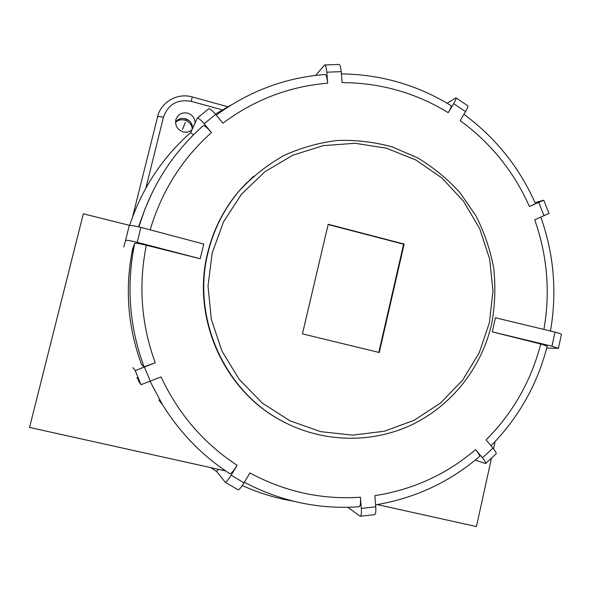 <?xml version="1.0" encoding="UTF-8"?>
<svg xmlns="http://www.w3.org/2000/svg" width="591" height="591" viewBox="0 0 591 591"><rect width="100%" height="100%" fill="white"/><g stroke="black" fill="none" stroke-linecap="round" stroke-linejoin="round"><path stroke-width="0.89" d="M195.082 122.913C194.823 118.008 192.341 114.743 187.628 113.125C181.925 112.12 178.024 114.248 175.911 119.522C174.847 125.514 177.219 129.628 183.018 131.852C186.387 132.65 189.364 131.97 191.957 129.791M192.636 128.291C192.385 123.512 189.97 120.342 185.375 118.761C181.407 117.875 178.127 118.939 175.534 121.953M189.113 120.712L183.875 118.481M192.215 129.215C192.201 121.118 180.986 116.553 175.534 122.463M132.628 216.742L158.004 115.112M203.215 125.72C204.508 125.403 207.256 127.686 211.475 132.576L204.146 123.778C200.659 119.729 198.377 117.838 197.305 118.104L208.741 108.788C209.871 108.537 212.169 110.406 215.612 114.403L222.918 123.194C254.433 99.687 289.361 86.36 327.695 83.22L326.823 72.198C326.387 67.618 325.656 65.209 324.629 64.973L315.624 75.389M338.968 64.434C340.039 64.715 340.793 67.115 341.221 71.637L342.093 82.629C380.39 82.792 415.776 92.809 448.251 112.682L453.659 103.647C455.646 100.256 456.407 98.313 455.934 97.833L447.173 103.292M467.74 105.737C468.235 106.277 467.503 108.227 465.538 111.596L460.153 120.616C490.862 143.029 513.948 171.656 529.41 206.488L543.764 200.209L535.025 202.661M549.017 213.425L534.715 219.815C547.34 255.556 550.406 292.094 543.905 329.431M492.31 331.876L495.443 317.773L555.045 332.112L551.979 346.193L492.31 331.876L540.743 343.999L547.214 346.208M540.743 343.999C531.176 380.907 512.966 412.865 486.127 439.881L492.946 448.089C495.517 451.258 496.558 453.186 496.071 453.873M475.26 460.093L485.625 463.558C486.105 462.938 485.048 461.017 482.441 457.818L475.592 449.603C478.754 453.489 480.04 455.809 479.456 456.562M475.592 449.603C446.545 474.359 412.961 489.71 374.864 495.65L375.75 506.805C376.046 511.592 375.662 514.207 374.591 514.658M347.73 507.285L360.229 516.275C361.256 515.877 361.618 513.254 361.323 508.415L360.436 497.23C360.798 503.089 360.355 506.258 359.121 506.738M360.436 497.23C321.763 499.846 284.921 491.749 249.919 472.955L244.017 482.847C241.121 487.516 239.111 489.836 237.996 489.784L237.907 489.71M210.869 467.658L216.646 471.5L225.208 482.19C226.25 482.241 228.229 479.907 231.155 475.194L237.087 465.287C233.556 470.983 231.162 473.797 229.899 473.738L229.825 473.672C202.432 455.92 179.989 432.908 162.495 404.643L150.158 381.505M237.087 465.287C203.681 443.346 178.342 413.885 161.084 376.91L141.064 384.682L139.794 381.83L141.064 384.682L138.346 380.737M132.916 367.654L135.236 370.623L155.234 362.763L144.056 366.841C129.784 327.946 126.385 288.201 133.869 247.599L134.733 243.322C135.62 242.96 139.483 243.603 146.339 245.258L200.194 258.74L203.762 244.061L140.894 227.402L137.201 242.31C130.345 240.655 126.467 240.012 125.58 240.382L123.822 246.89M231.376 104.895L215.36 114.107M242.317 485.507C255.8 491.646 269.71 496.277 284.049 499.395L293.321 501.175M200.194 258.74L137.201 242.31L140.894 227.402C134.068 225.747 130.19 225.141 129.259 225.592L125.58 240.382L129.23 225.681M197.305 118.104L190.679 132.606C162.252 157.679 141.899 188.603 129.606 225.378M190.679 132.606L193.434 134.866M325.05 74.473C326.284 74.754 327.163 77.672 327.695 83.22M451.014 105.619C451.583 106.203 450.66 108.559 448.251 112.682M535.446 203.622L529.41 206.488M141.803 217.687L138.56 226.833M131.948 252.438L133.869 247.599L134.733 243.322L132.761 248.419L131.948 252.438C124.915 290.595 128.107 327.946 141.515 364.492L144.056 366.841M218.478 469.343L216.646 471.5M546.749 348.003L558.392 348.387L551.979 346.193L555.045 332.112C559.285 333.206 561.413 333.967 561.435 334.403M246.949 182.493L239.377 190.642C224.063 208.579 213.521 229.197 207.744 252.49C191.107 317.005 223.487 390.304 281.316 420.637L284.382 422.262M379.259 352.517L404.133 244.068L328.182 224.277L302.444 333.863L379.259 352.517M378.809 352.406L403.616 244.209L328.116 224.536M404.133 244.068L403.616 244.209M129.798 225.422L83.324 213.794L29.55 427.433L225.673 470.938M377.221 504.566L476.42 526.566L491.446 458.328M493.537 448.813L495.14 441.543M185.323 122.485L182.516 129.399M222.327 109.86L191.27 101.356C177.403 98.97 168.125 104.282 163.426 117.299L145.888 188.049M191.27 101.356L192.215 96.946C177.507 92.565 160.878 101.999 157.509 116.878C158.041 116.309 160.013 116.449 163.426 117.299M341.221 71.637L326.823 72.198M465.538 111.596L453.659 103.647M544.082 215.87L538.793 202.573M482.441 457.818L492.946 448.089M361.323 508.415L375.75 506.805M231.155 475.194L244.017 482.847M144.5 367.247L150.373 381.417M146.339 245.258C138.287 285.172 141.249 324.341 155.234 362.763M211.475 132.576C182.124 158.78 161.69 191.203 150.166 229.855M215.612 114.403L204.146 123.778M135.236 370.623L139.794 381.83L136.824 377.597M203.201 125.735C172.491 152.973 151.045 186.697 138.87 226.907L144.906 209.199L152.404 192.134M253.45 176.332L239.85 190.169C224.484 208.165 213.905 228.857 208.113 252.231C191.418 316.968 223.915 390.525 281.937 420.962C322.339 442.799 371.532 443.841 411.868 424.752C452.137 405.426 481.931 367.174 491.756 323.499C495.051 305.141 495.709 286.687 493.729 268.129C490.264 249.801 484.302 232.322 475.858 215.715L460.108 192.858C447.623 179.08 433.439 167.401 417.564 157.812L392.18 146.9C374.295 141.988 356.063 139.845 337.483 140.466C318.992 142.697 301.188 147.691 284.072 155.44C267.649 164.69 252.911 176.266 239.85 190.169L239.377 190.642M489.414 322.679L492.96 290.942L489.68 259.154L479.737 228.798L463.573 201.302L441.935 177.972L415.791 159.954L386.351 148.171L355.006 143.281L323.277 145.637L292.752 155.219L265.004 171.656L241.52 194.203L223.575 221.751L212.191 252.896L208.025 286.014L211.334 319.332L221.95 351.054L239.289 379.496L262.389 403.151L289.982 420.814L320.573 431.629L352.539 435.139L384.239 431.26L414.099 420.312L440.657 402.929L462.687 380.057L479.183 352.864L489.414 322.679M227.89 106.735L192.215 96.946M216.247 115.171C249.062 91.169 285.313 77.606 325.006 74.473M341.399 73.905C380.959 74.436 417.482 84.993 450.963 105.59M463.92 114.307C495.635 137.703 519.467 167.452 535.424 203.555M479.419 456.599C449.485 482.234 414.882 498.309 375.595 504.825M359.084 506.738C319 509.575 280.762 501.419 244.364 482.263M158.853 400.026L162.495 404.643C179.989 432.915 202.454 455.942 229.892 473.731M491.032 445.784C518.647 417.63 537.367 384.46 547.2 346.267M540.854 217.229C553.944 254.322 557.15 292.25 550.48 331.012M339.012 64.434L324.599 64.98M467.784 105.767L455.897 97.803M281.937 420.962L281.316 420.637M360.207 516.275L374.628 514.65M485.669 463.521L496.108 453.836M558.406 348.35L561.45 334.343M549.039 213.477L543.772 200.223M225.223 482.197L238.01 489.791"/></g></svg>
